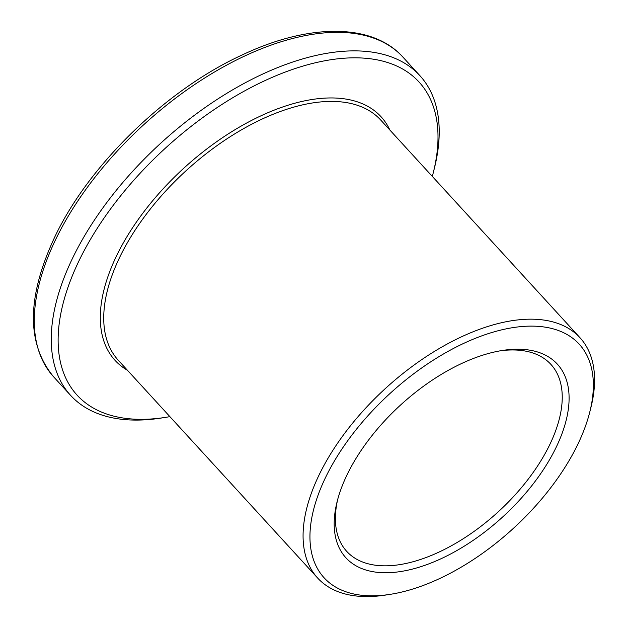 <?xml version="1.0" encoding="UTF-8"?>
<svg xmlns="http://www.w3.org/2000/svg" width="627" height="627" viewBox="0 0 627 627"><rect width="100%" height="100%" fill="white"/><g stroke="black" fill="none" stroke-linecap="round" stroke-linejoin="round"><path stroke-width="0.94" d="M556.415 446.769A143.364 75.757 -42.5 0 1 411.892 569.23A143.364 75.757 -42.5 0 1 337.044 501.961A143.364 75.757 -42.5 0 1 346.872 475.188A143.364 75.757 -42.5 0 1 502.572 350.43A143.364 75.757 -42.5 0 1 556.415 446.769M337.632 499.68A138.426 73.147 137.5 0 0 346.715 551.36A138.426 73.147 137.5 0 0 447.764 547.724A138.426 73.147 137.5 0 0 549.989 444.167A138.426 73.147 137.5 0 0 550.921 364.412A138.426 73.147 137.5 0 0 500.244 350.814M578.047 443.83A172.958 91.393 137.5 0 0 589.905 411.531A172.958 91.393 137.5 0 0 499.609 330.366A172.958 91.393 137.5 0 0 325.248 478.119A172.958 91.393 137.5 0 0 390.213 594.341A172.958 91.393 137.5 0 0 578.047 443.83M390.213 594.341L385.636 595.054A177.888 94.003 -42.5 0 1 317.607 578A177.888 94.003 -42.5 0 1 318.814 475.517A177.888 94.003 -42.5 0 1 450.178 342.436A177.888 94.003 -42.5 0 1 580.03 337.773A177.888 94.003 -42.5 0 1 591.026 407.033L589.905 411.531M432.316 176.414A231.833 122.508 137.5 0 0 433.382 172.307A231.833 122.508 137.5 0 0 312.348 63.515A231.833 122.508 137.5 0 0 78.634 261.561A231.833 122.508 137.5 0 0 165.708 417.347A231.833 122.508 137.5 0 0 169.893 416.642M165.708 417.347L161.131 418.06A236.763 125.118 -42.5 0 1 70.592 395.363A236.763 125.118 -42.5 0 1 72.199 258.959A236.763 125.118 -42.5 0 1 247.038 81.831A236.763 125.118 -42.5 0 1 419.871 75.624A236.763 125.118 -42.5 0 1 434.495 167.809L433.382 172.307M127.453 370.283A180.357 95.304 -42.5 0 1 116.254 256.459A180.357 95.304 -42.5 0 1 261.647 115.493A180.357 95.304 -42.5 0 1 389.876 130.048M580.03 337.773L380.683 120.008A177.888 94.003 137.5 0 0 250.831 124.679A177.888 94.003 137.5 0 0 119.467 257.76A177.888 94.003 137.5 0 0 118.26 360.243L317.607 578M402.902 57.088A236.763 125.118 137.5 0 0 230.078 63.303A236.763 125.118 137.5 0 0 55.231 240.431A236.763 125.118 137.5 0 0 53.624 376.827C26.436 343.823 26.687 297.48 54.384 237.805C88.431 165.113 166.539 89.3 243.174 54.486C309.73 23.175 372.579 23.238 402.902 57.088L419.871 75.624M70.592 395.363L53.624 376.827"/></g></svg>
